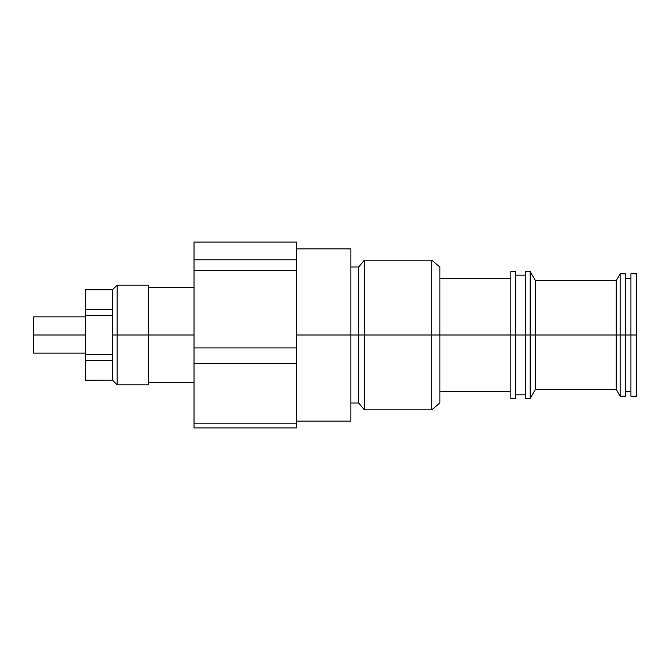 <?xml version="1.0" encoding="UTF-8"?>
<svg xmlns="http://www.w3.org/2000/svg" width="670" height="670" viewBox="0 0 670 670"><rect width="100%" height="100%" fill="white"/><g stroke="black" fill="none" stroke-linecap="round" stroke-linejoin="round"><path stroke-width="1" d="M117.116 335L148.673 335L148.673 285.127L148.673 335L194.015 335L117.116 335L117.116 285.127L117.116 335L112.577 335L117.116 335L117.116 384.873L117.116 335M148.673 285.127L117.116 285.127L112.577 289.658L85.316 289.658L85.316 309.54L112.577 309.54L112.577 289.783L85.316 289.783L112.577 289.783L112.577 354.765L85.316 354.765L112.577 354.765L112.577 360.46L85.316 360.46L85.316 380.217L112.577 380.217L85.316 380.342L112.577 380.217L117.116 384.873L148.673 384.873L148.673 335L148.673 384.873M33.5 353.132L33.5 316.868L33.5 335L85.316 335L33.5 335L33.5 353.132L85.316 353.132M350.871 335L350.871 248.855L350.871 335L636.5 335L636.5 273.796L636.5 335L625.73 335L625.73 273.796L625.73 335L620.144 335L620.144 273.796L620.144 335L616.216 335L616.216 280.596L616.216 335L535.414 335L535.414 280.596L535.414 335L530.179 335L530.179 271.526L530.179 335L515.691 335L515.691 271.526L515.691 335L439.872 335L439.872 266.995L439.872 335L431.731 335L431.731 260.195L431.731 335L364.346 335L364.346 260.195L364.346 335L358.668 335L358.668 266.995L358.668 335L296.458 335L350.871 335L350.871 421.145L350.871 335M630.922 396.204L630.922 273.796L630.922 396.204L636.5 396.204L636.5 335L636.5 396.204M525.322 398.474L525.322 271.526L525.322 398.474L530.179 398.474L530.179 335L530.179 398.474L535.414 389.404L535.414 335L535.414 389.404L616.216 389.404L616.216 335L616.216 389.404L620.144 396.204L620.144 335L620.144 396.204L625.73 396.204L625.73 335L625.73 396.204M510.842 398.474L510.842 271.526L510.842 398.474L515.691 398.474L515.691 335L515.691 398.474M439.872 403.005L439.872 335L439.872 403.005L431.731 409.805L431.731 335L431.731 409.805L364.346 409.805L364.346 335L364.346 409.805L358.668 403.005L358.668 335L358.668 403.005L350.871 403.005M296.458 242.088L296.458 427.912L194.015 427.912L296.458 427.912L296.458 363.458L194.015 363.458L194.015 427.912L194.015 423.155L296.458 423.155L194.015 423.155L194.015 363.458L296.458 363.458L296.458 270.538L194.015 270.538L194.015 363.458L194.015 347.931L296.458 347.931L194.015 347.931L194.015 270.538L296.458 270.538L296.458 242.088L194.015 242.088L194.015 270.538L194.015 259.776L296.458 259.776L194.015 259.776L194.015 242.088L296.458 242.088M85.316 289.783L85.316 315.235L112.577 315.235L85.316 315.235L85.316 380.217M85.316 315.235L85.316 360.46L112.577 360.46L112.577 380.217L112.577 309.54L85.316 309.54L85.316 315.235M33.5 316.868L85.316 316.868M194.015 287.397L148.673 287.397M296.458 248.855L350.871 248.855M630.922 273.796L636.5 273.796M625.73 278.435L630.922 278.435M525.322 271.526L530.179 271.526L535.414 280.596L616.216 280.596L620.144 273.796L625.73 273.796M515.691 275.161L525.322 275.161M510.842 271.526L515.691 271.526M439.872 278.326L510.842 278.326M350.871 266.995L358.668 266.995L364.346 260.195L431.731 260.195L439.872 266.995M439.872 391.674L510.842 391.674M515.691 394.839L525.322 394.839M625.73 391.565L630.922 391.565M350.871 421.145L296.458 421.145M194.015 382.603L148.673 382.603"/></g></svg>
